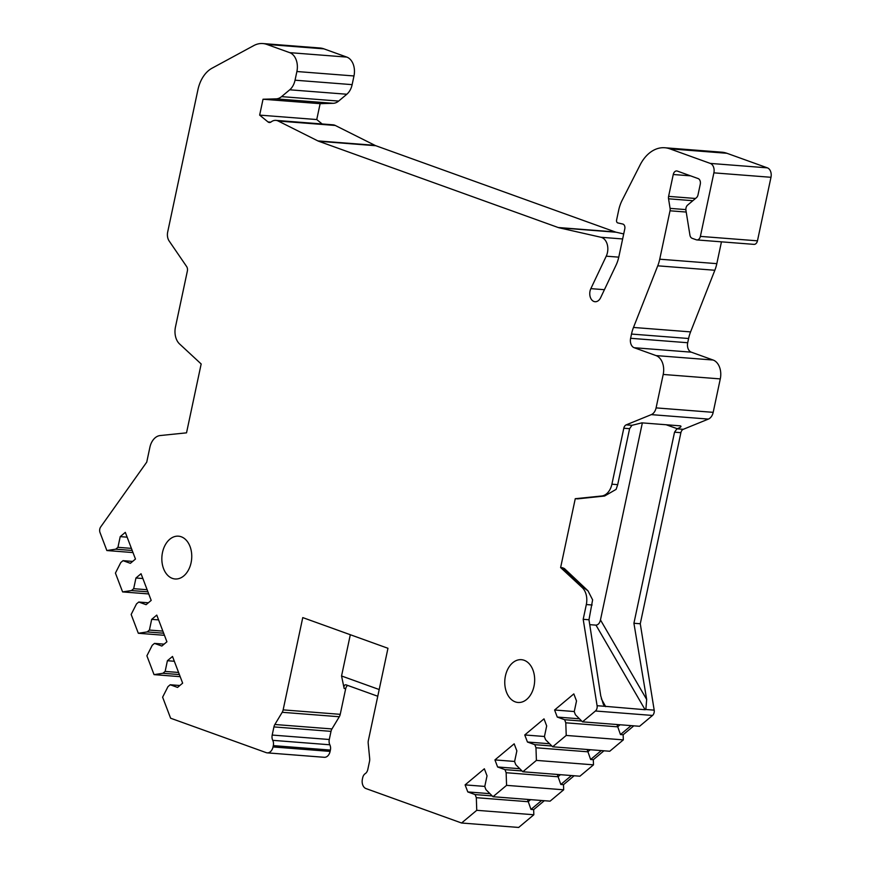 <?xml version="1.0" encoding="UTF-8"?>
<svg xmlns="http://www.w3.org/2000/svg" width="871" height="871" viewBox="0 0 871 871"><rect width="100%" height="100%" fill="white"/><g stroke="black" fill="none" stroke-linecap="round" stroke-linejoin="round"><path stroke-width="1.31" d="M642.352 422.892L600.467 619.912L646.674 699.467L633.914 623.266L674.535 432.179L676.952 428.815L683.289 429.305L708.395 419.082A9.363 6.511 94.5 0 0 713.186 412.342L720.284 378.907L663.201 374.454A15.613 10.844 -85.5 0 0 656.026 355.586L634.197 347.725A7.806 5.422 94.5 0 1 630.615 338.296L631.508 334.061A31.214 21.688 94.5 0 1 633.489 327.452L657.747 265.818A31.214 21.688 -85.5 0 0 659.728 259.199L670.017 210.793A4.682 3.255 -85.5 0 0 670.082 208.376L668.547 198.806A4.682 3.255 -85.5 0 1 668.601 196.378L673.261 174.505A4.682 3.255 -85.5 0 1 676.734 170.956A4.682 3.255 -85.5 0 1 677.344 171.086L698.117 178.566A4.682 3.255 -85.5 0 1 700.273 184.227L698.019 194.821A4.682 3.255 -85.5 0 1 696.43 197.706L687.611 205.088A4.682 3.255 -85.5 0 0 685.945 210.379L689.919 235.061A4.682 3.255 -85.5 0 0 692.14 238.306L696.299 239.797A4.682 3.255 -85.5 0 0 696.898 239.928A4.682 3.255 -85.5 0 0 700.382 236.389L713.882 172.85A7.806 5.422 -85.5 0 0 710.29 163.41L669.832 148.832A39.021 27.11 -85.5 0 0 664.813 147.754A39.021 27.11 -85.5 0 0 640.12 164.924L622.134 200.319A31.214 21.688 -85.5 0 0 618.682 210.216L616.592 220.047A2.341 1.622 -85.5 0 0 617.8 222.922L622.765 224.043A3.898 2.711 -85.5 0 1 624.79 228.833L618.867 256.705A29.658 20.599 -85.5 0 1 616.015 265.241L600.631 297.686A8.579 5.966 94.5 0 1 595.078 301.725A8.579 5.966 94.5 0 1 590.854 288.639L606.238 256.183A12.488 8.677 -85.5 0 0 600.957 237.271L622.634 238.959M663.201 374.454L656.092 407.889A9.363 6.511 -85.5 0 1 651.301 414.629L626.195 424.863L631.965 425.309L629.602 428.684L617.702 484.646L611.91 484.2L623.799 428.238A4.682 3.255 94.5 0 1 626.195 424.863M617.702 484.646L616.102 489.371L604.616 496.013L601.665 496.002A15.613 10.844 -85.5 0 0 611.91 484.2M601.665 496.002L575.263 498.702L560.619 567.576L582.198 587.577A15.613 10.844 -85.5 0 1 586.325 604.55L583.189 619.314L597.092 705.706A4.682 3.255 -85.5 0 1 595.437 710.997L582.481 721.841L575.415 714.753L574.239 711.661L576.515 700.97L573.826 693.904L554.587 710.007L557.277 717.073L564.615 719.718L565.791 722.81L566.226 735.44L623.32 739.882L609.744 751.248L552.65 746.795L566.226 735.44M552.65 746.795L545.594 739.719L544.419 736.616L546.683 725.924L544.005 718.858L524.756 734.961L527.445 742.027L534.794 744.672L535.97 747.764L536.405 760.394L593.489 764.847L579.912 776.203L522.829 771.76L536.405 760.394M522.829 771.76L515.763 764.673L514.587 761.581L516.862 750.878L514.173 743.823L494.935 759.915L497.613 766.981L504.962 769.626L506.138 772.719L506.574 785.359L563.668 789.801L550.091 801.157L492.997 796.715L506.574 785.359M492.997 796.715L485.931 789.627L484.755 786.535L487.031 775.843L484.352 768.777L465.103 784.88L467.792 791.935L475.141 794.592L476.317 797.684L476.753 810.313L533.836 814.755L518.67 827.45L461.576 823.008L476.753 810.313M600.957 237.271L559.106 227.788A15.613 10.844 -85.5 0 1 558.18 227.516L318.742 141.276A15.613 10.844 -85.5 0 1 317.85 140.895L278.197 121.025A12.488 8.677 -85.5 0 0 275.878 120.372A12.488 8.677 -85.5 0 0 271.131 121.918A4.682 3.255 -85.5 0 1 269.357 122.495A4.682 3.255 -85.5 0 1 267.985 121.918L259.656 115.114L263.031 99.229L276.074 98.869A15.613 10.844 -85.5 0 0 281.562 96.627L289.727 89.8A15.613 10.844 -85.5 0 0 295.04 80.197L296.891 71.52A15.613 10.844 -85.5 0 0 289.716 52.652L266.853 44.421A31.214 21.688 -85.5 0 0 262.846 43.55A31.214 21.688 -85.5 0 0 253.766 45.597L212.045 68.199A31.214 21.688 -85.5 0 0 197.913 89.789L167.689 231.991A9.363 6.511 -85.5 0 0 169.137 240.973L186.634 266.548A4.682 3.255 94.5 0 1 187.363 271.044L175.463 327.006A15.613 10.844 -85.5 0 0 179.589 343.98L201.168 363.969L186.525 432.843L160.122 435.554A15.613 10.844 -85.5 0 0 149.877 447.356L146.742 462.12L100.698 526.922A4.682 3.255 -85.5 0 0 100.023 532.573L106.861 550.537L115.712 549.187L117.944 547.326L120.22 536.623L125.315 532.366L135.462 559.051L130.367 563.319L123.018 560.663L120.786 562.535L115.429 573.085L122.593 591.91L131.445 590.56L133.677 588.687L135.952 577.996L141.048 573.728L151.195 600.413L146.099 604.681L138.75 602.035L136.518 603.897L131.162 614.447L138.315 633.271L147.177 631.921L149.409 630.06L151.685 619.357L156.769 615.1L166.916 641.785L161.832 646.042L154.483 643.397L152.251 645.269L146.894 655.809L154.047 674.633L162.91 673.283L165.142 671.421L167.406 660.719L172.502 656.462L182.649 683.147L177.553 687.415L170.215 684.758L167.983 686.631L162.616 697.181L170.618 718.216L266.221 752.642A7.806 5.422 -85.5 0 0 267.223 752.86A7.806 5.422 -85.5 0 0 273.026 746.948L273.309 745.62A6.239 4.333 -85.5 0 0 272.754 740.339A6.239 4.333 -85.5 0 1 272.198 735.059L273.93 726.915A6.239 4.333 -85.5 0 1 274.855 724.498L282.204 712.293A6.239 4.333 -85.5 0 0 283.14 709.876L302.76 617.593L387.965 648.285L368.346 740.568A6.239 4.333 -85.5 0 0 368.193 743.268L369.685 758.652A6.239 4.333 -85.5 0 1 369.533 761.341L367.802 769.485A6.239 4.333 -85.5 0 1 365.232 773.644A6.239 4.333 -85.5 0 0 362.674 777.814L362.39 779.142A7.806 5.422 -85.5 0 0 365.983 788.571L461.576 823.008M533.999 686.228A21.459 14.905 -85.5 0 0 521.381 659.685A21.459 14.905 -85.5 0 0 505.43 675.929A21.459 14.905 -85.5 0 0 518.049 702.472A21.459 14.905 -85.5 0 0 533.999 686.228M162.507 552.432A21.459 14.905 94.5 0 1 178.457 536.177A21.459 14.905 94.5 0 1 191.087 562.72A21.459 14.905 94.5 0 1 175.125 578.975A21.459 14.905 94.5 0 1 162.507 552.432M544.321 800.71L533.662 809.627L533.836 814.755M574.152 775.756L563.493 784.673L563.668 789.801M603.973 750.791L593.314 759.708L593.489 764.847M633.805 725.837L623.146 734.754L623.32 739.882M582.481 721.841L639.575 726.283L652.521 715.45L595.437 710.997M683.289 429.305A4.682 3.255 -85.5 0 0 680.893 432.68L640.272 623.756L654.186 710.148A4.682 3.255 94.5 0 1 652.521 715.45M720.284 378.907A15.613 10.844 -85.5 0 0 713.109 360.028L656.026 355.586M657.747 265.818L714.841 270.26L690.583 331.895A31.214 21.688 -85.5 0 0 688.602 338.503L687.698 342.739A7.806 5.422 -85.5 0 0 691.291 352.167L713.109 360.028M714.841 270.26A31.214 21.688 -85.5 0 0 716.822 263.652L721.449 241.844M696.898 239.928L753.981 244.37A4.682 3.255 -85.5 0 0 757.465 240.832L770.977 177.292A7.806 5.422 94.5 0 0 767.384 167.853L726.915 153.285A39.021 27.11 -85.5 0 0 721.907 152.196L664.813 147.754M278.197 121.025L335.291 125.468L374.944 145.337A15.613 10.844 -85.5 0 0 375.837 145.729L615.274 231.958A15.613 10.844 -85.5 0 0 616.189 232.23L623.712 233.929M335.291 125.468A12.488 8.677 -85.5 0 0 332.972 124.814L275.878 120.372M276.074 98.869L333.168 103.311L320.125 103.671L316.75 119.556L322.15 123.976M333.168 103.311A15.613 10.844 -85.5 0 0 338.656 101.08L346.821 94.242A15.613 10.844 -85.5 0 0 352.134 84.639L353.974 75.962A15.613 10.844 -85.5 0 0 346.8 57.094L289.716 52.652M266.853 44.421L323.947 48.863L346.8 57.094M323.947 48.863A31.214 21.688 -85.5 0 0 319.929 47.992L262.846 43.55M267.223 752.86L324.317 757.302A7.806 5.422 -85.5 0 0 330.109 751.401L330.392 750.073A6.239 4.333 -85.5 0 0 329.837 744.781A6.239 4.333 -85.5 0 1 329.282 739.501L331.013 731.357A6.239 4.333 -85.5 0 1 331.949 728.94L339.298 716.746A6.239 4.333 -85.5 0 0 340.234 714.329L345.7 688.602A4.682 3.255 -85.5 0 1 347.714 685.433M154.047 674.633L180.188 676.669M138.315 633.271L164.456 635.307M122.593 591.91L148.734 593.946M106.861 550.537L133.002 552.573M162.91 673.283L179.393 674.568M165.142 671.421L178.588 672.466M167.406 660.719L174.331 661.263M170.215 684.758L179.829 685.51M147.177 631.921L163.661 633.206M149.409 630.06L162.855 631.105M151.685 619.357L158.598 619.891M154.483 643.397L164.096 644.148M131.445 590.56L147.928 591.834M133.677 588.687L147.134 589.732M135.952 577.996L142.866 578.529M138.75 602.035L148.364 602.786M115.712 549.187L132.196 550.472M117.944 547.326L131.401 548.371M120.22 536.623L127.144 537.167M123.018 560.663L132.642 561.414M263.031 99.229L320.125 103.671M259.656 115.114L316.75 119.556M350.316 634.73L341.552 675.983L344.154 688.482C343.664 685.727 344.383 684.541 346.299 684.922L377.774 696.256M379.201 689.538L341.552 675.983M345.722 684.791L346.299 684.922M631.116 725.63L620.457 734.547L616.962 724.53M620.108 724.77L617.789 726.708M623.146 734.754L620.457 734.547M565.791 722.81L617.909 726.86M564.615 719.718L581.686 721.046M557.277 717.073L579.444 718.793M554.587 710.007L574.272 711.542M646.674 699.467L645.857 709.495L645.106 709.723L604.866 706.305L603.363 704.389L600.75 695.896L588.981 619.76L583.189 619.314M633.914 623.266L640.272 623.756M587.969 590.799L564.43 568.578L562.546 567.729L583.679 587.685L587.969 590.799L592.618 599.858L588.981 619.76M631.965 425.309L641.862 422.86L680.349 425.854C681.786 426.42 680.752 427.367 677.246 428.706L676.952 428.815M589.743 624.659L595.982 625.138C598.214 624.877 599.716 623.135 600.467 619.912M562.546 567.729L560.619 567.576M577.996 498.822L575.263 498.702M601.284 750.584L590.625 759.501L587.13 749.485M590.288 749.724L587.969 751.673M593.314 759.708L590.625 759.501M535.97 747.764L588.077 751.825M534.794 744.672L551.855 746.001M527.445 742.027L549.612 743.747M524.756 734.961L544.44 736.496M571.463 775.538L560.804 784.466L557.309 774.439M560.456 774.689L558.137 776.627M563.493 784.673L560.804 784.466M506.138 772.719L558.257 776.78M504.962 769.626L522.034 770.955M497.613 766.981L519.791 768.712M494.935 759.915L514.609 761.45M541.631 800.503L530.972 809.42L527.478 799.404M530.624 799.643L528.305 801.581M533.662 809.627L530.972 809.42M476.317 797.684L528.425 801.734M475.141 794.592L492.202 795.92M467.792 791.935L489.959 793.666M465.103 784.88L484.788 786.415M590.854 288.639L604.43 289.695M606.238 256.183L618.769 257.152M296.891 71.52L353.974 75.962M295.04 80.197L352.134 84.639M289.727 89.8L346.821 94.242M281.562 96.627L338.656 101.08M267.985 121.918L270.805 122.147M317.85 140.895L374.944 145.337M318.742 141.276L375.837 145.729M558.18 227.516L615.274 231.958M559.106 227.788L616.189 232.23M273.026 746.948L330.109 751.401M273.309 745.62L330.392 750.073M272.754 740.339L329.837 744.781M272.198 735.059L329.282 739.501M273.93 726.915L331.013 731.357M274.855 724.498L331.949 728.94M282.204 712.293L339.298 716.746M340.234 714.329L283.14 709.876M344.154 688.482L345.7 688.602M654.186 710.148L645.857 709.495M604.866 706.305L597.092 705.706M674.535 432.179L680.893 432.68M592.117 604.997L586.325 604.55M623.799 428.238L629.602 428.684M677.246 428.706L666.097 424.743M603.146 496.111L577.19 498.854M708.395 419.082L651.301 414.629M713.186 412.342L656.092 407.889M691.291 352.167L634.197 347.725M687.698 342.739L630.615 338.296M688.602 338.503L631.508 334.061M690.583 331.895L633.489 327.452M659.728 259.199L716.822 263.652M670.017 210.793L686.217 212.056M670.082 208.376L685.869 209.606M668.547 198.806L692.848 200.7M668.601 196.378L695.504 198.479M673.261 174.505L690.561 175.844M757.465 240.832L700.382 236.389M713.882 172.85L770.977 177.292M710.29 163.41L767.384 167.853M726.915 153.285L669.832 148.832M605.693 706.653L601.317 698.771M595.982 625.138L645.106 709.723M583.679 587.685L582.198 587.577M604.616 496.013L577.789 498.843"/></g></svg>
